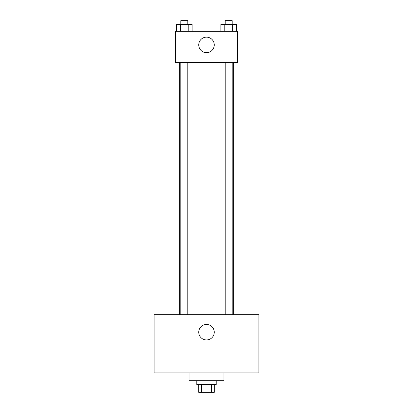 <?xml version="1.0" encoding="UTF-8"?>
<svg xmlns="http://www.w3.org/2000/svg" width="413" height="413" viewBox="0 0 413 413"><rect width="100%" height="100%" fill="white"/><g stroke="black" fill="none" stroke-linecap="round" stroke-linejoin="round"><path stroke-width="0.62" d="M211.482 384.586L211.482 392.35L198.736 392.35L198.736 384.586M211.482 392.35L214.264 392.35L214.264 384.586M216.206 380.703L216.206 384.586L196.794 384.586L196.794 380.703M201.518 384.586L201.518 392.35M189.03 372.939L189.03 380.703L223.97 380.703L223.97 372.939M258.905 372.939L154.095 372.939L154.095 314.711L258.905 314.711L258.905 372.939M206.5 324.417A7.764 7.764 0 0 1 213.222 336.063A7.764 7.764 0 0 1 199.778 336.063A7.764 7.764 0 0 1 206.5 324.417M233.675 62.384L233.675 314.711M225.209 314.711L225.209 62.384M187.791 62.384L187.791 314.711M237.558 62.384L175.442 62.384L175.442 31.326L237.558 31.326L237.558 62.384M214.264 44.914A7.764 7.764 0 0 1 202.618 51.635A7.764 7.764 0 0 1 202.618 38.187A7.764 7.764 0 0 1 214.264 44.914M236.551 31.326L236.551 24.532L220.862 24.532L220.862 31.326M232.627 24.532L232.627 31.326M224.78 24.532L224.78 31.326M225.209 24.532L225.209 20.65L232.199 20.65L232.199 24.532M192.138 31.326L192.138 24.532L176.449 24.532L176.449 31.326M188.22 24.532L188.22 31.326M180.373 24.532L180.373 31.326M180.801 24.532L180.801 20.65L187.791 20.65L187.791 24.532M179.325 62.384L179.325 314.711M232.199 314.711L232.199 62.384M180.801 62.384L180.801 314.711"/></g></svg>
